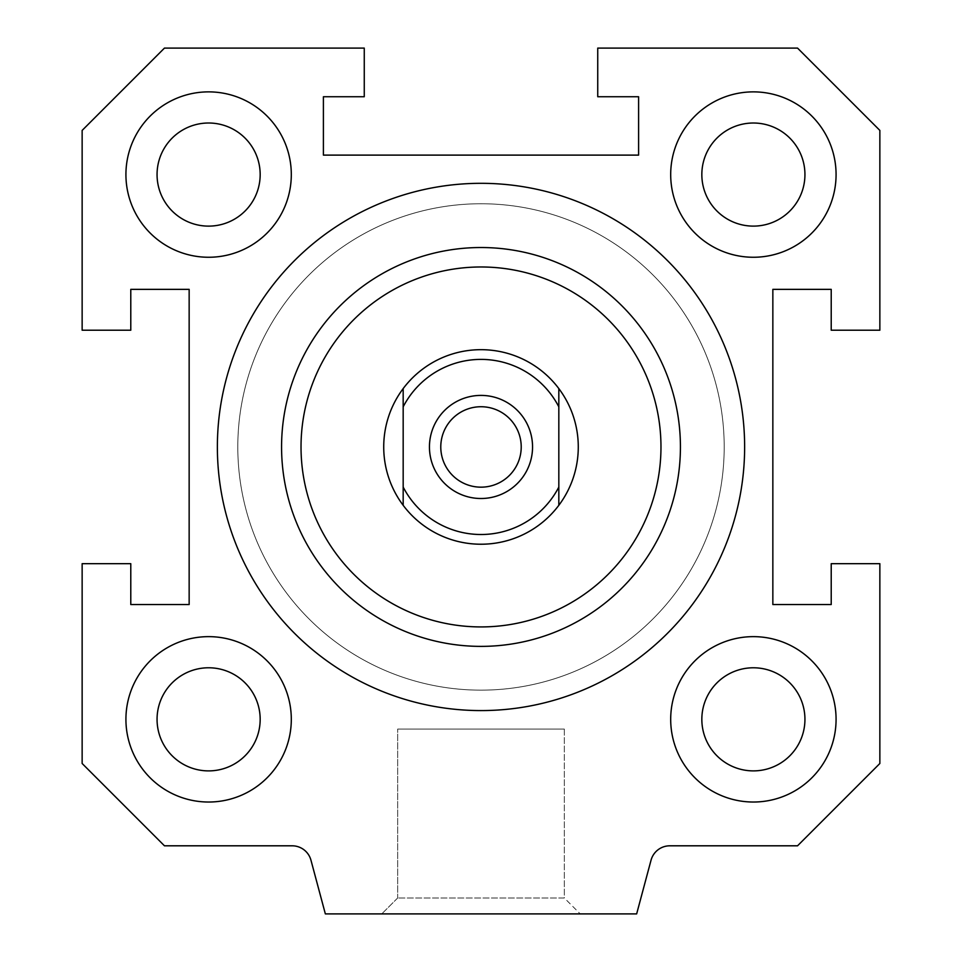 <?xml version="1.0" encoding="UTF-8"?>
<svg xmlns="http://www.w3.org/2000/svg" width="962" height="962" viewBox="0 0 962 962"><rect width="100%" height="100%" fill="white"/><g stroke="black" fill="none" stroke-linecap="round" stroke-linejoin="round"><path stroke-width="0.72" stroke-dasharray="4.81 3.61" d="M744.636 446.957A263.636 263.636 0 0 1 349.182 675.264A263.636 263.636 0 0 1 349.182 218.639A263.636 263.636 0 0 1 744.636 446.957M680.423 446.957A199.423 199.423 0 0 0 481 247.523A199.423 199.423 0 0 0 281.577 446.957A199.423 199.423 0 0 0 481 646.38A199.423 199.423 0 0 0 680.423 446.957M217.364 446.957A263.636 263.636 0 0 0 612.818 675.264A263.636 263.636 0 0 0 612.818 218.639A263.636 263.636 0 0 0 217.364 446.957A263.636 263.636 0 0 0 612.818 675.264A263.636 263.636 0 0 0 612.818 218.639A263.636 263.636 0 0 0 217.364 446.957M281.577 446.957A199.423 199.423 0 0 1 481 247.523A199.423 199.423 0 0 1 680.423 446.957A199.423 199.423 0 0 1 481 646.38A199.423 199.423 0 0 1 281.577 446.957M481 544.227A97.282 97.282 0 0 0 565.247 398.316A97.282 97.282 0 0 0 396.753 398.316A97.282 97.282 0 0 0 481 544.227A97.282 97.282 0 0 0 565.247 398.316A97.282 97.282 0 0 0 396.753 398.316A97.282 97.282 0 0 0 481 544.227A97.282 97.282 0 0 0 565.247 398.316A97.282 97.282 0 0 0 396.753 398.316A97.282 97.282 0 0 0 481 544.227A97.282 97.282 0 0 0 565.247 398.316A97.282 97.282 0 0 0 396.753 398.316A97.282 97.282 0 0 0 481 544.227A97.282 97.282 0 0 1 403.174 388.588A97.282 97.282 0 0 1 568.013 403.451A97.282 97.282 0 0 1 481 544.227A97.282 97.282 0 0 0 568.013 403.451A97.282 97.282 0 0 0 403.174 388.588A97.282 97.282 0 0 0 481 544.227M836.074 719.336A82.684 82.684 0 0 0 712.036 647.727A82.684 82.684 0 0 0 712.036 790.944A82.684 82.684 0 0 0 836.074 719.336M291.306 174.567A82.684 82.684 0 0 0 167.268 102.958A82.684 82.684 0 0 0 167.268 246.176A82.684 82.684 0 0 0 291.306 174.567M836.074 174.567A82.684 82.684 0 0 0 712.036 102.958A82.684 82.684 0 0 0 712.036 246.176A82.684 82.684 0 0 0 836.074 174.567M291.306 719.336A82.684 82.684 0 0 0 167.268 647.727A82.684 82.684 0 0 0 167.268 790.944A82.684 82.684 0 0 0 291.306 719.336M670.694 174.567A82.684 82.684 0 0 0 794.732 246.176A82.684 82.684 0 0 0 794.732 102.958A82.684 82.684 0 0 0 670.694 174.567A82.684 82.684 0 0 1 794.732 102.958A82.684 82.684 0 0 1 794.732 246.176A82.684 82.684 0 0 1 670.694 174.567M804.941 174.567A51.563 51.563 0 0 1 727.609 219.216A51.563 51.563 0 0 1 727.609 129.918A51.563 51.563 0 0 1 804.941 174.567M125.926 719.336A82.684 82.684 0 0 0 249.964 790.944A82.684 82.684 0 0 0 249.964 647.727A82.684 82.684 0 0 0 125.926 719.336A82.684 82.684 0 0 1 249.964 647.727A82.684 82.684 0 0 1 249.964 790.944A82.684 82.684 0 0 1 125.926 719.336M260.173 719.336A51.563 51.563 0 0 1 182.828 763.984A51.563 51.563 0 0 1 182.828 674.687A51.563 51.563 0 0 1 260.173 719.336M670.694 719.336A82.684 82.684 0 0 0 794.732 790.944A82.684 82.684 0 0 0 794.732 647.727A82.684 82.684 0 0 0 670.694 719.336A82.684 82.684 0 0 1 794.732 647.727A82.684 82.684 0 0 1 794.732 790.944A82.684 82.684 0 0 1 670.694 719.336M804.941 719.336A51.563 51.563 0 0 1 727.609 763.984A51.563 51.563 0 0 1 727.609 674.687A51.563 51.563 0 0 1 804.941 719.336M125.926 174.567A82.684 82.684 0 0 0 249.964 246.176A82.684 82.684 0 0 0 249.964 102.958A82.684 82.684 0 0 0 125.926 174.567A82.684 82.684 0 0 1 249.964 102.958A82.684 82.684 0 0 1 249.964 246.176A82.684 82.684 0 0 1 125.926 174.567M260.173 174.567A51.563 51.563 0 0 1 182.828 219.216A51.563 51.563 0 0 1 182.828 129.918A51.563 51.563 0 0 1 260.173 174.567M481 626.923A179.966 179.966 0 0 0 636.856 356.962A179.966 179.966 0 0 0 325.144 356.962A179.966 179.966 0 0 0 481 626.923M481 646.38A199.423 199.423 0 0 0 653.703 347.234A199.423 199.423 0 0 0 308.297 347.234A199.423 199.423 0 0 0 481 646.38M481 690.151A243.206 243.206 0 0 1 270.382 325.348A243.206 243.206 0 0 1 691.618 325.348A243.206 243.206 0 0 1 481 690.151A243.206 243.206 0 0 0 691.618 325.348A243.206 243.206 0 0 0 270.382 325.348A243.206 243.206 0 0 0 481 690.151M580.23 913.9L381.77 913.9L580.23 913.9L381.77 913.9L580.23 913.9L564.333 898.003L397.667 898.003L564.333 898.003L580.23 913.9M564.333 729.064L564.333 898.003L397.667 898.003L564.333 898.003L564.333 729.064L397.667 729.064L564.333 729.064M82.143 130.411L82.143 330.219L130.784 330.219L130.784 289.358L189.153 289.358L189.153 604.545L130.784 604.545L130.784 563.684L82.143 563.684L82.143 763.491L164.454 845.802L292.171 845.802A19.456 19.456 0 0 1 310.966 860.22L325.348 913.9L636.652 913.9L651.033 860.22A19.456 19.456 0 0 1 669.829 845.802L797.546 845.802L879.857 763.491L879.857 563.684L831.216 563.684L831.216 604.545L772.847 604.545L772.847 289.358L831.216 289.358L831.216 330.219L879.857 330.219L879.857 130.411L797.546 48.1L597.739 48.1L597.739 96.741L638.6 96.741L638.6 155.11L323.4 155.11L323.4 96.741L364.261 96.741L364.261 48.1L164.454 48.1L82.143 130.411M403.174 505.315L403.174 388.588A97.282 97.282 0 0 0 403.174 505.315L403.174 388.588A97.282 97.282 0 0 1 558.826 388.588L558.826 505.315A97.282 97.282 0 0 0 558.826 388.588L558.826 505.315A97.282 97.282 0 0 1 403.174 505.315L403.174 388.588M481 487.169A40.212 40.212 0 0 1 446.176 426.839A40.212 40.212 0 0 1 515.824 426.839A40.212 40.212 0 0 1 481 487.169A40.212 40.212 0 0 1 446.176 426.839A40.212 40.212 0 0 1 515.824 426.839A40.212 40.212 0 0 1 481 487.169A40.212 40.212 0 0 1 446.176 426.839A40.212 40.212 0 0 1 515.824 426.839A40.212 40.212 0 0 1 481 487.169M481 203.752A243.206 243.206 0 0 1 691.618 568.554A243.206 243.206 0 0 1 270.382 568.554A243.206 243.206 0 0 1 481 203.752A243.206 243.206 0 0 0 270.382 568.554A243.206 243.206 0 0 0 691.618 568.554A243.206 243.206 0 0 0 481 203.752M558.826 388.588L558.826 505.315M403.174 487.061A87.554 87.554 0 0 0 558.826 487.061M558.826 406.842A87.554 87.554 0 0 0 403.174 406.842M481 498.508A51.563 51.563 0 0 0 525.649 421.176A51.563 51.563 0 0 0 436.351 421.176A51.563 51.563 0 0 0 481 498.508M397.667 898.003L381.77 913.9L397.667 898.003L397.667 729.064L397.667 898.003"/><path stroke-width="1.44" d="M744.636 446.957A263.636 263.636 0 0 1 349.182 675.264A263.636 263.636 0 0 1 349.182 218.639A263.636 263.636 0 0 1 744.636 446.957M481 646.38A199.423 199.423 0 0 0 653.703 347.234A199.423 199.423 0 0 0 308.297 347.234A199.423 199.423 0 0 0 481 646.38M481 626.923A179.966 179.966 0 0 0 636.856 356.962A179.966 179.966 0 0 0 325.144 356.962A179.966 179.966 0 0 0 481 626.923M836.074 719.336A82.684 82.684 0 0 1 712.036 790.944A82.684 82.684 0 0 1 712.036 647.727A82.684 82.684 0 0 1 836.074 719.336M804.941 719.336A51.563 51.563 0 0 0 727.609 674.687A51.563 51.563 0 0 0 727.609 763.984A51.563 51.563 0 0 0 804.941 719.336M291.306 174.567A82.684 82.684 0 0 1 167.268 246.176A82.684 82.684 0 0 1 167.268 102.958A82.684 82.684 0 0 1 291.306 174.567M260.173 174.567A51.563 51.563 0 0 0 182.828 129.918A51.563 51.563 0 0 0 182.828 219.216A51.563 51.563 0 0 0 260.173 174.567M836.074 174.567A82.684 82.684 0 0 1 712.036 246.176A82.684 82.684 0 0 1 712.036 102.958A82.684 82.684 0 0 1 836.074 174.567M804.941 174.567A51.563 51.563 0 0 0 727.609 129.918A51.563 51.563 0 0 0 727.609 219.216A51.563 51.563 0 0 0 804.941 174.567M291.306 719.336A82.684 82.684 0 0 1 167.268 790.944A82.684 82.684 0 0 1 167.268 647.727A82.684 82.684 0 0 1 291.306 719.336M260.173 719.336A51.563 51.563 0 0 0 182.828 674.687A51.563 51.563 0 0 0 182.828 763.984A51.563 51.563 0 0 0 260.173 719.336M82.143 330.219L82.143 130.411L164.454 48.1L364.261 48.1L364.261 96.741L323.4 96.741L323.4 155.11L638.6 155.11L638.6 96.741L597.739 96.741L597.739 48.1L797.546 48.1L879.857 130.411L879.857 330.219L831.216 330.219L831.216 289.358L772.847 289.358L772.847 604.545L831.216 604.545L831.216 563.684L879.857 563.684L879.857 763.491L797.546 845.802L669.829 845.802A19.456 19.456 0 0 0 651.033 860.22L636.652 913.9L325.348 913.9L310.966 860.22A19.456 19.456 0 0 0 292.171 845.802L164.454 845.802L82.143 763.491L82.143 563.684L130.784 563.684L130.784 604.545L189.153 604.545L189.153 289.358L130.784 289.358L130.784 330.219L82.143 330.219M403.174 487.061L403.174 505.315A97.282 97.282 0 0 1 403.174 388.588L403.174 487.061A87.554 87.554 0 0 0 558.826 487.061L558.826 388.588A97.282 97.282 0 0 1 558.826 505.315L558.826 487.061M403.174 406.842A87.554 87.554 0 0 1 558.826 406.842M481 498.508A51.563 51.563 0 0 1 436.351 421.176A51.563 51.563 0 0 1 525.649 421.176A51.563 51.563 0 0 1 481 498.508M403.174 505.315A97.282 97.282 0 0 0 558.826 505.315M558.826 388.588A97.282 97.282 0 0 0 403.174 388.588M481 487.169A40.212 40.212 0 0 1 446.176 426.839A40.212 40.212 0 0 1 515.824 426.839A40.212 40.212 0 0 1 481 487.169"/></g></svg>
